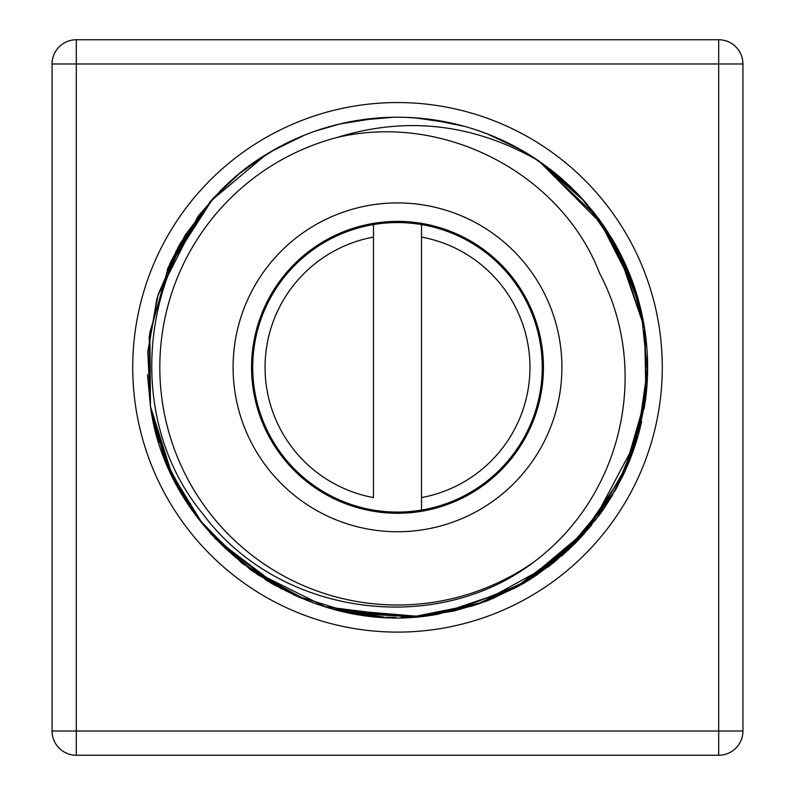 <?xml version="1.0" encoding="UTF-8"?>
<svg xmlns="http://www.w3.org/2000/svg" width="795" height="795" viewBox="0 0 795 795"><rect width="100%" height="100%" fill="white"/><g stroke="black" fill="none" stroke-linecap="round" stroke-linejoin="round"><path stroke-width="1.19" d="M742.937 63.988L76.31 63.988L76.31 731.012L742.937 731.012L742.937 63.988A24.238 24.238 0 0 0 718.69 39.75L76.31 39.75L76.31 63.988L52.063 63.988L52.063 731.012A24.238 24.238 0 0 0 76.31 755.25L718.69 755.25L718.69 39.75M76.31 755.25L76.31 731.012L52.063 731.012M132.725 367.33A264.775 264.775 0 0 0 397.5 632.105A264.775 264.775 0 0 0 662.275 367.33A264.775 264.775 0 0 0 397.5 102.555A264.775 264.775 0 0 0 132.725 367.33A264.775 264.775 0 0 0 397.5 632.105A264.775 264.775 0 0 0 662.275 367.33A264.775 264.775 0 0 0 397.5 102.555A264.775 264.775 0 0 0 132.725 367.33M52.063 63.988A24.238 24.238 0 0 1 76.31 39.75M742.937 731.012A24.238 24.238 0 0 1 718.69 755.25M157.867 295.68L147.94 350.635L150.464 406.454L172.744 477.06M211.212 534.23L191.257 508.83L211.708 534.787M250.047 569.359L253.883 572.102M271.86 583.6L300.639 597.929M344.414 611.753L375.717 616.493M386.042 617.178L395.98 617.437M453.557 611.087L479.007 603.793L553.29 562.999M644.606 328.643L636.338 293.057L644.536 328.206L642.062 314.919M570.343 186.537L538.871 161.007L598.317 218.227L635.911 291.695L626.44 266.613M607.937 232.15L594.412 213.11M520.973 149.808L511.374 144.64M450.845 122.967L414.036 117.759L450.845 122.967M340.012 123.911L375.896 118.147M375.677 118.167L339.962 123.921M302.875 135.796L271.045 151.537M240.368 172.734L239.812 173.181M212.871 198.591L171.034 261.158M561.648 556.043L576.097 542.438L549.375 566.05M556.033 173.867L538.861 160.997L580.618 196.961M492.175 135.826L521.003 149.828L488.647 134.415M451.739 123.165L415.02 117.829L451.739 123.165M377.585 118.008L340.131 123.881M213.507 197.905L240.448 172.664L213.477 197.935L169.385 264.745M158.205 294.557L197.836 216.687L157.976 295.323M168.461 266.842L149.43 335.351L150.464 406.454L149.877 332.072L150.464 406.454L167.546 465.701L198.601 518.976L241.74 563.029L294.349 595.187L353.228 613.492L414.801 616.85L475.321 605.035L531.1 578.77L578.77 539.666L615.429 490.078L638.832 433.036L647.577 372L641.118 310.676L619.861 252.81L585.09 201.9L538.931 161.037A250.117 250.117 0 0 0 266.484 154.27L238.679 174.105M646.593 389.967L647.557 361.745M212.692 198.8L185.155 235.161M645.769 397.719L623.608 474.257L578.432 540.024L514.325 588.489L438.82 614.008C306.761 639.736 168.013 539.726 150.464 406.454L165.33 460.355L191.833 509.655M215.157 538.523L281.589 588.966M547.805 567.252L596.19 519.244L629.561 460.633L646.017 395.542L644.735 329.498M646.007 395.622L625.536 470.084L584.067 533.922L524.789 582.636L453.975 610.987M307.198 600.573L250.057 569.369L202.914 524.471L168.947 468.911L150.464 406.454L163.999 456.976L187.789 503.633M211.331 534.369L251.409 570.343L298.244 596.906M334.268 609.318L419.72 616.453M647.349 355.683L647.607 365.312L644.626 405.887M636.984 439.476L591.212 525.555M578.889 539.537L549.494 565.961M519.016 585.945L486.848 600.941M455.406 610.649L454.502 610.868M418.22 616.582L342.854 611.405L411.87 617.029L480.647 603.216M171.611 474.714L150.464 406.454L165.31 460.325L191.734 509.525M215.087 538.454L257.699 574.725L307.297 600.613M492.363 598.764L524.462 582.824M554.761 561.817L583.947 534.051M604.478 507.747L612.856 494.54M625.486 470.193L637.898 436.385M645.729 397.987L645.222 332.797M645.133 332.171L644.844 330.183M647.577 363.116L647.617 365.978M638.186 435.352L647.617 367.856L637.699 437.061M622.117 477.358L624.95 471.375L581.095 537.181L518.419 586.273L537.519 574.576M453.468 611.107L485.775 601.348L437.26 614.267M562.93 554.92L611.405 496.954M644.556 328.295L646.454 391.448L632.432 453.14M622.028 477.547L605.263 506.594M533.117 577.488L554.791 561.797L524.124 583.023M490.585 599.48L485.109 601.596L490.585 599.48M453.856 611.017L419.949 616.433M384.243 617.089L344.016 611.663M307.973 600.871L273.44 584.504M159.03 442.755L157.738 438.542M152.749 418.866L150.682 407.845M157.788 438.721L158.97 442.577M605.532 506.186L605.899 505.63M636.974 439.526L640.243 427.64M647.428 377.029L647.557 361.646M408.709 617.198L325.185 606.754L250.028 569.339M605.472 228.374L630.405 276.153L644.626 328.772M647.617 366.286L644.656 405.728M638.494 434.259L641.664 421.579M627.772 464.966L616.652 487.882L633.804 449.294M591.321 525.416L575.232 543.323M531.229 578.69L523.249 583.54M489.581 599.877L471.117 606.366M636.417 293.315L644.536 328.206L645.967 396.019M645.242 401.753L645.143 402.449M644.477 406.831L644.188 408.61M637.083 439.148L624.651 472.021M612.2 495.643L601.745 511.692M518.032 586.491L486.868 600.931M453.905 611.007L416.809 616.701M384.015 617.079L344.523 611.772M308.003 600.891L273.738 584.683M273.102 584.315L214.769 538.116M191.585 509.307L172.525 476.612M168.341 467.559L153.405 421.887M567.988 550.339L591.48 525.217M645.62 398.852L647.597 363.852M158.94 442.487L151.815 414.195M645.56 399.368L638.256 435.123M618.003 485.387L615.37 490.177M589.085 528.119L522.554 583.937M407.885 617.228L401.157 617.417M343.987 611.653L333.075 609.01M273.043 584.285L265.043 579.495M616.771 246.997L644.536 328.206L619.385 251.886M604.737 227.281L598.069 217.89M579.376 195.63L539.239 161.256M520.834 149.738L487.186 133.848M451.451 123.096L414.583 117.799M376.969 118.058L371.822 118.535M339.793 123.96L315.198 131.145M304.266 135.239L270.926 151.607M266.385 154.329L210.476 201.254L170.498 262.31L149.778 332.787L150.464 406.454L149.698 333.353L170.349 262.648L210.317 201.443L266.365 154.349L210.397 201.354L170.309 262.718L149.698 333.383L150.464 406.454L147.87 351.788L157.211 297.906M337.02 137.475A237.675 237.675 0 0 0 181.966 467.51A237.675 237.675 0 0 0 534.22 561.747C623.876 494.43 650.26 368.552 599.639 273.381C562.125 175.109 445.25 111.896 337.02 137.475C406.752 115.871 474.059 123.732 538.931 161.037L604.349 226.714M521.043 149.858L487.405 133.928M451.669 123.145L414.881 117.819M377.277 118.028L339.853 123.941M303.889 135.389L270.469 151.875M270.697 151.736L304.137 135.289M339.902 123.931L376.87 118.067M414.086 117.759L450.954 122.987M487.007 133.779L493.327 136.293M512.507 145.217L521.202 149.947M238.997 173.847L266.484 154.27C144.432 227.132 114.073 406.97 203.043 514.127C278.697 616.016 435.471 637.51 534.22 561.747M323.525 128.402L341.065 123.662L319.004 129.843M373.094 118.405L393.754 117.243L373.074 118.405M445.747 121.903L464.35 126.316L429.389 119.25M498.227 138.39L503.642 140.854L498.227 138.39M579.456 195.719L552.644 171.144L529.967 155.174L553.896 172.137M575.093 191.207L587.545 204.713M644.347 327.003L635.811 291.377M623.3 259.756L605.154 227.897M582.437 198.929L561.817 178.756M213.08 198.372L167.248 269.634M156.953 298.821L147.84 352.255L150.464 406.454L149.758 332.936L170.587 262.121L210.536 201.195L266.335 154.369L210.536 201.195L170.587 262.121L149.758 332.936L150.464 406.454L149.231 336.981M271.155 151.467L304.475 135.16L271.155 151.467M340.161 123.871L352.612 121.267L340.161 123.871M377.456 118.018L357.293 120.462L372.547 118.455M554.443 172.575L561.509 178.487M579.605 195.878L603.743 225.83M644.387 327.262L635.374 290.046L644.487 327.868M622.008 257.073L611.862 238.47M603.236 225.094L578.174 194.368M551.591 170.309L538.891 161.017M521.182 149.927L487.603 134.007M451.928 123.205L415.099 117.829M604.081 226.327L613.511 241.243M623.548 260.273L636.477 293.504M644.238 326.367L636.338 293.057L644.427 327.52M636.209 292.669L623.817 260.849M606.019 229.208L604.071 226.307M582.397 198.889L565.483 182.005M529.559 154.916L508.899 143.388M464.399 126.326L429.479 119.26M393.873 117.233L358.406 120.284M275.994 148.705L249.461 165.728M221.268 189.836L198.124 216.31M179.521 244.671L167.278 269.584M156.734 299.576L147.82 352.583L150.444 406.325M158.245 294.408L180.376 243.171L213.209 198.233M290.851 141.083L304.584 135.11L271.194 151.448M414.125 117.759L450.914 122.977L414.125 117.759M486.888 133.729L521.142 149.907L486.888 133.729M603.276 225.144L635.911 291.695L603.216 225.064M266.355 154.359L210.546 201.175L170.597 262.102L149.778 332.787L150.464 406.454L147.959 350.426L157.986 295.273M175.884 251.369L213.418 197.995M552.962 171.392L570.363 186.557M635.881 291.626L598.396 218.337L538.871 160.997M275.726 148.854L304.376 135.19M623.33 259.806L635.93 291.775M157.698 296.247L147.93 350.903L150.464 406.454L147.492 374.634M149.122 337.845L149.41 335.53M157.648 296.426L178.348 246.778M198.661 215.604L220.791 190.313M251.796 164.038L276.521 148.417M314.86 131.255L323.764 128.323M372.408 118.475L394.26 117.233M448.37 122.44L464.668 126.395M511.334 144.611L529.748 155.035M570.432 186.626L584.017 200.688M604.399 226.784L614.982 243.807M623.101 259.329L623.509 260.184M170.557 262.181L185.782 234.167M209.93 201.87L227.012 184.311M271.592 151.209L280.804 146.101M333.95 125.421L350.267 121.705M405.46 117.342L421.261 118.336M477.378 130.31L488.329 134.285M529.122 154.647L532.193 156.575M581.97 198.422L595.574 214.6M614.843 243.548L615.439 244.602A250.117 250.117 0 0 1 645.113 402.648M637.103 439.078A250.117 250.117 0 0 1 627.494 465.612M604.776 507.299A250.117 250.117 0 0 1 598.198 516.591M233.094 367.33A164.406 164.406 0 0 0 397.5 531.736A164.406 164.406 0 0 0 561.906 367.33A164.406 164.406 0 0 0 397.5 202.924A164.406 164.406 0 0 0 233.094 367.33M543.432 367.33A145.932 145.932 0 0 0 397.5 221.398A145.932 145.932 0 0 0 251.568 367.33A145.932 145.932 0 0 0 397.5 513.262A145.932 145.932 0 0 0 543.432 367.33M373.481 224.568A144.76 144.76 0 0 0 373.481 510.082A144.76 144.76 0 0 0 542.26 367.33A144.76 144.76 0 0 0 373.481 224.568L373.481 237.079A132.447 132.447 0 0 0 373.481 497.581L373.481 224.568M421.519 237.079L421.519 224.568L421.519 237.079A132.447 132.447 0 0 1 421.519 497.581L421.519 237.079M421.519 510.082L421.519 497.581L421.519 510.082"/></g></svg>
